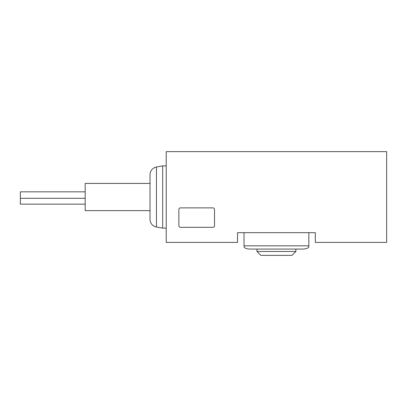 <?xml version="1.0" encoding="UTF-8"?>
<svg xmlns="http://www.w3.org/2000/svg" width="407" height="407" viewBox="0 0 407 407"><rect width="100%" height="100%" fill="white"/><g stroke="black" fill="none" stroke-linecap="round" stroke-linejoin="round"><path stroke-width="0.61" d="M150.015 210.633L85.18 210.633L85.18 183.404L150.015 183.404M302.37 249.069A6.481 2.427 180 0 0 308.852 246.647L308.852 245.823L244.022 245.823L244.022 246.647A6.481 2.427 180 0 0 250.503 249.069L302.37 249.069M237.535 242.399L166.224 242.399L166.224 151.633L386.65 151.633L386.65 242.399L315.333 242.399L315.333 232.677L237.535 232.677L237.535 242.399M244.022 232.677L244.022 245.823M308.852 232.677L308.852 245.823M295.884 251.475L256.985 251.475L260.877 255.367L291.997 255.367L295.884 251.475L295.884 249.069M256.985 251.475L256.985 249.069M178.866 209.498L178.866 225.707A1.623 1.623 0 0 0 180.484 227.325L212.902 227.325A1.623 1.623 0 0 0 214.52 225.707L214.52 209.498A1.623 1.623 0 0 0 212.902 207.875L180.484 207.875A1.623 1.623 0 0 0 178.866 209.498M166.224 228.134L162.658 228.134L162.658 165.898L166.224 165.898M156.441 227.04L156.441 166.992C152.452 167.994 150.31 170.548 150.015 174.654L150.015 219.378C150.31 223.484 152.452 226.038 156.441 227.04L162.658 228.134M85.18 204.146L20.35 204.146L20.35 191.829L85.18 191.829M156.441 166.992L162.658 165.898M85.18 198.316L20.35 198.316"/></g></svg>
